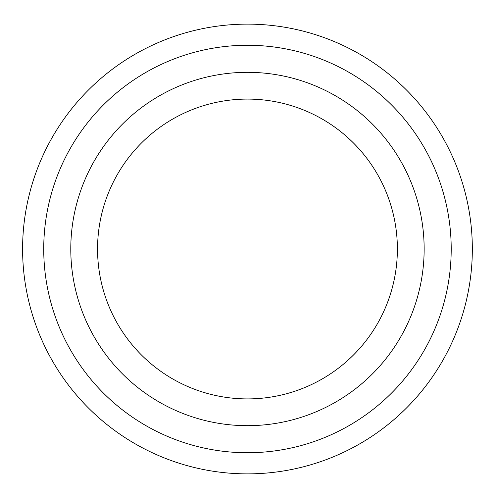 <?xml version="1.0" encoding="UTF-8"?>
<svg xmlns="http://www.w3.org/2000/svg" width="498" height="498" viewBox="0 0 498 498"><rect width="100%" height="100%" fill="white"/><g stroke="black" fill="none" stroke-linecap="round" stroke-linejoin="round"><path stroke-width="0.75" d="M424.147 249A176.684 176.684 0 0 1 159.123 402.01A176.684 176.684 0 0 1 159.123 95.99A176.684 176.684 0 0 1 424.147 249M397.379 249A149.91 149.91 0 0 1 172.513 378.829A149.91 149.91 0 0 1 172.513 119.171A149.91 149.91 0 0 1 397.379 249M472.334 249A224.866 224.866 0 0 0 135.033 54.257A224.866 224.866 0 0 0 135.033 443.743A224.866 224.866 0 0 0 472.334 249A224.866 224.866 0 0 0 135.033 54.257A224.866 224.866 0 0 0 135.033 443.743A224.866 224.866 0 0 0 472.334 249M451.207 249A203.738 203.738 0 0 0 145.597 72.559A203.738 203.738 0 0 0 145.597 425.441A203.738 203.738 0 0 0 451.207 249"/></g></svg>
